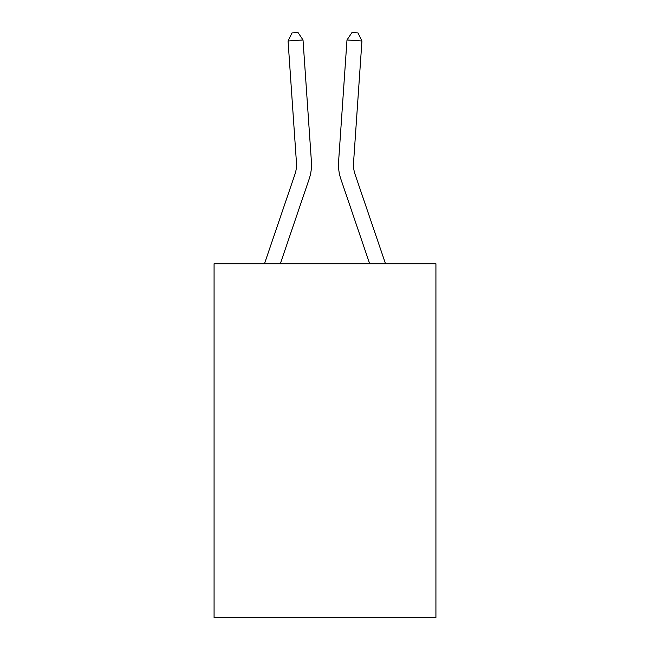 <?xml version="1.0" encoding="UTF-8"?>
<svg xmlns="http://www.w3.org/2000/svg" width="650" height="650" viewBox="0 0 650 650"><rect width="100%" height="100%" fill="white"/><g stroke="black" fill="none" stroke-linecap="round" stroke-linejoin="round"><path stroke-width="0.97" d="M435.923 263.746L435.923 617.5L214.078 617.5L214.078 263.746L435.923 263.746M311.407 161.606L303.014 39.967L311.407 161.606A44.972 44.972 0 0 1 309.108 179.189L280.321 263.746M385.515 263.746L355.079 174.362A29.981 29.981 0 0 1 353.551 162.638L361.936 40.999L346.986 39.967L338.593 161.606A44.972 44.972 0 0 0 340.892 179.189L369.679 263.746M264.485 263.746L294.921 174.362A29.981 29.981 0 0 0 296.449 162.638L288.064 40.999L292.012 32.914L297.993 32.5L303.014 39.967L288.064 40.999M294.921 174.362A29.981 29.981 0 0 0 296.449 162.638A29.981 29.981 0 0 1 294.921 174.362A29.981 29.981 0 0 0 296.449 162.638A29.981 29.981 0 0 1 294.921 174.362A29.981 29.981 0 0 0 296.449 162.638A29.981 29.981 0 0 1 294.921 174.362A29.981 29.981 0 0 0 296.449 162.638A29.981 29.981 0 0 1 294.921 174.362A29.981 29.981 0 0 0 296.449 162.638A29.981 29.981 0 0 1 294.921 174.362A29.981 29.981 0 0 0 296.449 162.638A29.981 29.981 0 0 1 294.921 174.362A29.981 29.981 0 0 0 296.449 162.638A29.981 29.981 0 0 1 294.921 174.362A29.981 29.981 0 0 0 296.449 162.638A29.981 29.981 0 0 1 294.921 174.362A29.981 29.981 0 0 0 296.449 162.638A29.981 29.981 0 0 1 294.921 174.362A29.981 29.981 0 0 0 296.449 162.638A29.981 29.981 0 0 1 294.921 174.362A29.981 29.981 0 0 0 296.449 162.638A29.981 29.981 0 0 1 294.921 174.362A29.981 29.981 0 0 0 296.449 162.638A29.981 29.981 0 0 1 294.921 174.362A29.981 29.981 0 0 0 296.449 162.638A29.981 29.981 0 0 1 294.921 174.362A29.981 29.981 0 0 0 296.449 162.638A29.981 29.981 0 0 1 294.921 174.362A29.981 29.981 0 0 0 296.449 162.638A29.981 29.981 0 0 1 294.921 174.362A29.981 29.981 0 0 0 296.449 162.638A29.981 29.981 0 0 1 294.921 174.362M361.936 40.999L357.988 32.914L352.007 32.5L346.986 39.967L338.593 161.606M355.079 174.362A29.981 29.981 0 0 1 353.551 162.638A29.981 29.981 0 0 0 355.079 174.362A29.981 29.981 0 0 1 353.551 162.638A29.981 29.981 0 0 0 355.079 174.362A29.981 29.981 0 0 1 353.551 162.638A29.981 29.981 0 0 0 355.079 174.362A29.981 29.981 0 0 1 353.551 162.638A29.981 29.981 0 0 0 355.079 174.362A29.981 29.981 0 0 1 353.551 162.638A29.981 29.981 0 0 0 355.079 174.362A29.981 29.981 0 0 1 353.551 162.638A29.981 29.981 0 0 0 355.079 174.362A29.981 29.981 0 0 1 353.551 162.638A29.981 29.981 0 0 0 355.079 174.362A29.981 29.981 0 0 1 353.551 162.638A29.981 29.981 0 0 0 355.079 174.362A29.981 29.981 0 0 1 353.551 162.638A29.981 29.981 0 0 0 355.079 174.362A29.981 29.981 0 0 1 353.551 162.638A29.981 29.981 0 0 0 355.079 174.362"/></g></svg>

